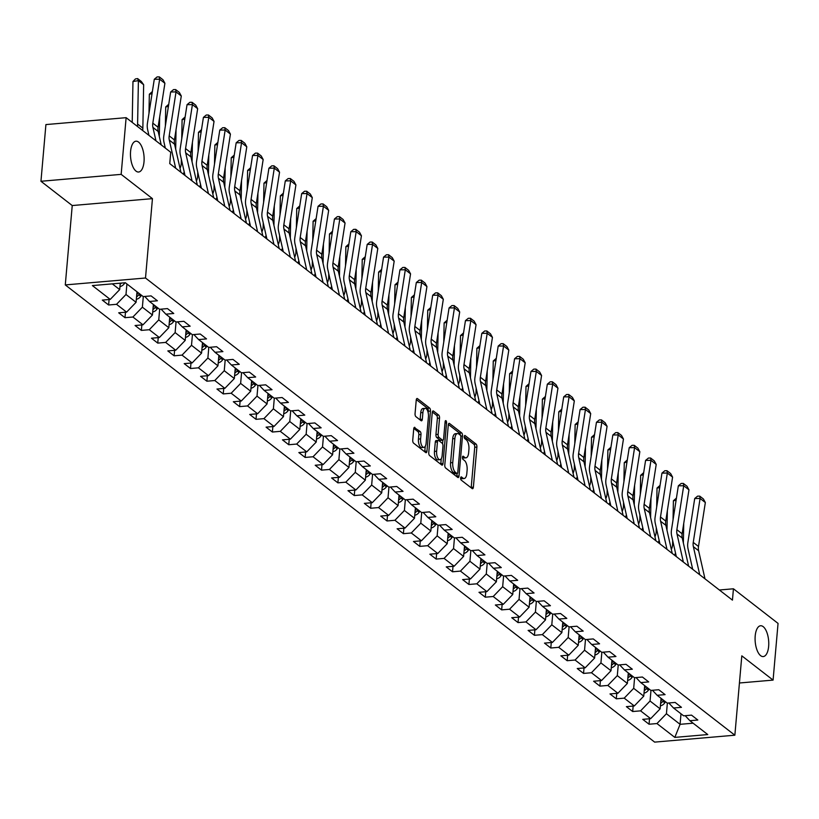 <?xml version="1.0" encoding="UTF-8"?>
<svg xmlns="http://www.w3.org/2000/svg" width="819" height="819" viewBox="0 0 819 819"><rect width="100%" height="100%" fill="white"/><g stroke="black" fill="none" stroke-linecap="round" stroke-linejoin="round"><path stroke-width="1.23" d="M460.626 477.979A1.658 0.727 85.1 0 0 461.21 480.098L472.153 488.585A2.375 1.034 85.1 0 0 472.553 488.728A2.375 1.034 85.1 0 0 473.382 487.162L476.893 447.092A2.375 1.034 85.1 0 0 476.054 444.062L465.1 435.575A1.658 0.727 85.1 0 0 464.823 435.473A1.658 0.727 85.1 0 0 464.25 436.568A1.658 0.727 85.1 0 0 464.834 438.687L466.246 439.783A7.596 3.307 85.1 0 1 468.918 449.467L468.632 452.805A7.596 3.307 85.1 0 1 465.98 457.811A7.596 3.307 85.1 0 1 464.711 457.371L463.298 456.275A1.658 0.727 85.1 0 0 463.011 456.173A1.658 0.727 85.1 0 0 462.438 457.268A1.658 0.727 85.1 0 0 463.022 459.387L464.434 460.493A7.596 3.307 85.1 0 1 467.117 470.167L466.82 473.505A7.596 3.307 85.1 0 1 464.178 478.511A7.596 3.307 85.1 0 1 462.899 478.071L461.486 476.975A1.658 0.727 85.1 0 0 461.199 476.883A1.658 0.727 85.1 0 0 460.626 477.979M144.011 161.814A15.469 6.736 85.1 0 0 135.964 141.196A15.469 6.736 85.1 0 0 130.579 151.392A15.469 6.736 85.1 0 0 138.626 172.01A15.469 6.736 85.1 0 0 144.011 161.814M768.642 646.375A15.469 6.736 85.1 0 0 760.595 625.757A15.469 6.736 85.1 0 0 755.2 635.953A15.469 6.736 85.1 0 0 763.247 656.572A15.469 6.736 85.1 0 0 768.642 646.375M414.946 427.446A2.375 1.034 85.1 0 0 414.547 427.313A2.375 1.034 85.1 0 0 413.728 428.869L412.745 440.12A2.375 1.034 85.1 0 0 413.575 443.14L425.737 452.569A2.375 1.034 85.1 0 0 426.136 452.712A2.375 1.034 85.1 0 0 426.965 451.146L430.466 411.077A2.375 1.034 85.1 0 0 429.627 408.057L417.475 398.618A2.375 1.034 85.1 0 0 417.076 398.484A2.375 1.034 85.1 0 0 416.247 400.051L415.059 413.626A2.375 1.034 85.1 0 0 415.898 416.646L421.099 420.69A2.375 1.034 85.1 0 0 421.498 420.823A2.375 1.034 85.1 0 0 422.328 419.256L422.911 412.53A6.347 2.764 85.1 0 1 425.122 408.343A6.347 2.764 85.1 0 1 428.429 416.799L426.115 443.181A6.347 2.764 85.1 0 1 423.904 447.369A6.347 2.764 85.1 0 1 420.608 438.902L420.986 434.51A2.375 1.034 85.1 0 0 420.157 431.48L414.179 427.518M152.447 198.638L121.161 174.365L126.126 117.67L45.915 124.58L40.95 181.275L72.236 205.549L65.285 284.92L145.506 278.01L152.447 198.638L72.236 205.549M739.424 682.995L773.085 680.098L741.809 655.835L734.858 735.206L145.506 278.01M773.085 680.098L778.05 623.402L733.435 588.789L719.389 589.997M126.126 117.67L170.741 152.283L169.748 163.616L732.442 600.132L733.435 588.789M444.789 464.977A2.375 1.034 85.1 0 0 445.628 467.997L457.78 477.436A2.375 1.034 85.1 0 0 458.179 477.569A2.375 1.034 85.1 0 0 459.009 476.013L462.51 435.933A2.375 1.034 85.1 0 0 461.681 432.913L449.518 423.484A2.375 1.034 85.1 0 0 449.119 423.341A2.375 1.034 85.1 0 0 448.29 424.907L444.789 464.977M441.758 465.008L429.596 455.569A2.375 1.034 85.1 0 1 428.767 452.549L432.268 412.479A2.375 1.034 85.1 0 1 433.097 410.913A2.375 1.034 85.1 0 1 433.497 411.046L438.697 415.09A2.375 1.034 85.1 0 1 439.537 418.11L438.114 434.367A2.375 1.034 85.1 0 0 438.953 437.387L442.403 440.069A2.375 1.034 85.1 0 0 442.803 440.202A2.375 1.034 85.1 0 0 443.622 438.636L445.106 421.724A1.658 0.727 85.1 0 1 445.69 420.628A1.658 0.727 85.1 0 1 446.55 422.839L442.987 463.574A2.375 1.034 85.1 0 1 442.158 465.141A2.375 1.034 85.1 0 1 441.758 465.008M65.285 284.92L654.647 742.116L734.858 735.206M108.62 304.985L116.533 304.31L126.607 312.121L118.694 312.807L124.99 317.69L132.903 317.014L142.987 324.826L135.074 325.512L141.37 330.395L149.283 329.719L159.357 337.53L151.454 338.216L157.75 343.1L165.663 342.414L175.737 350.235L167.823 350.921L174.119 355.804L182.033 355.118L192.117 362.94L184.203 363.626L190.499 368.509L198.413 367.823L208.497 375.645L200.583 376.33L206.879 381.214L214.793 380.528L224.867 388.349L216.953 389.035L223.259 393.919L231.173 393.233L241.247 401.054L233.333 401.74L239.629 406.623L247.543 405.937L257.627 413.759L249.713 414.445L256.009 419.328L263.923 418.642L273.996 426.464L266.083 427.149L272.389 432.033L280.303 431.347L290.376 439.168L282.463 439.854L288.759 444.737L296.673 444.052L306.756 451.873L298.843 452.559L305.139 457.442L313.053 456.756L323.126 464.578L315.213 465.253L321.519 470.147L329.433 469.461L339.506 477.282L331.593 477.958L337.889 482.852L345.802 482.166L355.886 489.987L347.973 490.663L354.269 495.556L362.182 494.871L372.256 502.692L364.342 503.368L370.649 508.261L378.562 507.575L388.636 515.397L380.722 516.072L387.018 520.966L394.932 520.28L405.016 528.101L397.102 528.777L403.398 533.671L411.312 532.985L421.396 540.806L413.482 541.482L419.778 546.375L427.692 545.689L437.766 553.511L429.852 554.187L436.158 559.08L444.062 558.394L454.146 566.216L446.232 566.891L452.528 571.785L460.442 571.099L470.526 578.92L462.612 579.596L468.908 584.479L476.822 583.804L486.895 591.625L478.982 592.301L485.288 597.184L493.202 596.508L503.275 604.33L495.362 605.006L501.658 609.889L509.572 609.213L519.655 617.035L511.742 617.71L518.038 622.594L525.952 621.918L536.025 629.729L528.112 630.415L534.418 635.298L542.332 634.623L552.405 642.434L544.492 643.12L550.788 648.003L558.701 647.327L568.785 655.139L560.872 655.824L567.168 660.708L575.081 660.032L585.155 667.843L577.241 668.529L583.548 673.413L591.461 672.737L601.535 680.548L593.621 681.234L599.918 686.117L607.831 685.442L617.915 693.253L610.001 693.939L616.298 698.822L624.211 698.146L634.295 705.958L626.381 706.643L632.678 711.527L640.591 710.851L650.665 718.662L642.751 719.348L649.047 724.231L656.961 723.556L674.815 737.397L707.77 734.561L689.915 720.71L697.829 720.034L691.533 715.141L683.619 715.826L673.546 708.005L681.459 707.329L675.153 702.436L667.239 703.122L657.166 695.3L665.079 694.625L658.783 689.731L650.87 690.417L640.786 682.596L648.699 681.92L642.403 677.026L634.49 677.712L624.416 669.891L632.329 669.215L626.023 664.322L618.11 665.008L608.036 657.186L615.949 656.51L609.653 651.627L601.74 652.303L591.656 644.481L599.569 643.806L593.273 638.922L585.36 639.598L575.286 631.777L583.189 631.101L576.893 626.218L568.98 626.893L558.906 619.072L566.82 618.396L560.524 613.513L552.61 614.189L542.526 606.377L550.44 605.691L544.144 600.808L536.23 601.484L526.146 593.673L534.06 592.987L527.764 588.103L519.85 588.779L509.776 580.968L517.69 580.282L511.384 575.399L503.47 576.074L493.396 568.263L501.31 567.577L495.014 562.694L487.1 563.37L477.016 555.558L484.93 554.872L478.634 549.989L470.72 550.665L460.647 542.854L468.56 542.168L462.254 537.284L454.34 537.96L444.267 530.149L452.18 529.463L445.884 524.58L437.97 525.255L427.887 517.444L435.8 516.758L429.504 511.875L421.59 512.551L411.517 504.739L419.43 504.054L413.124 499.17L405.21 499.846L395.137 492.035L403.05 491.349L396.754 486.466L388.841 487.151L378.757 479.33L386.67 478.644L380.374 473.761L372.461 474.447L362.387 466.625L370.301 465.939L363.994 461.056L356.081 461.742L346.007 453.921L353.921 453.235L347.625 448.351L339.711 449.037L329.627 441.216L337.541 440.53L331.245 435.647L323.331 436.332L313.247 428.511L321.161 427.825L314.865 422.942L306.951 423.628L296.877 415.806L304.791 415.12L298.485 410.237L290.581 410.923L280.497 403.102L288.411 402.416L282.115 397.532L274.201 398.218L264.117 390.397L272.031 389.711L265.735 384.828L257.821 385.514L247.747 377.692L255.661 377.006L249.355 372.123L241.441 372.809L231.367 364.987L239.281 364.312L232.985 359.418L225.071 360.104L214.987 352.283L222.901 351.607L216.605 346.713L208.691 347.399L198.618 339.578L206.531 338.902L200.225 334.009L192.311 334.695L182.238 326.873L190.151 326.197L183.855 321.304L175.942 321.99L165.858 314.168L173.771 313.493L167.475 308.599L159.562 309.285L149.488 301.464L157.402 300.788L151.095 295.894L143.182 296.58L125.338 282.739L92.383 285.575L110.227 299.416L102.314 300.102L108.62 304.985L109.091 299.519M136.998 291.779L136.077 302.303L125.993 294.482L126.914 283.958M125.993 294.482L116.533 304.31M136.077 302.303L126.607 312.121M149.488 301.464L144.738 296.447M153.368 304.484L152.447 315.008L142.373 307.186L143.305 296.57M142.373 307.186L132.903 317.014M152.447 315.008L142.987 324.826M165.858 314.168L161.108 309.152M169.748 317.188L168.827 327.713L158.753 319.891L159.674 309.275M158.753 319.891L149.283 329.719M168.827 327.713L159.357 337.53M182.238 326.873L177.488 321.857M186.128 329.893L185.207 340.417L175.123 332.596L176.054 321.98M175.123 332.596L165.663 342.414M185.207 340.417L175.737 350.235M198.618 339.578L193.868 334.561M202.498 342.598L201.576 353.122L191.503 345.301L192.434 334.684M191.503 345.301L182.033 355.118M201.576 353.122L192.117 362.94M214.987 352.283L210.237 347.266M218.878 355.303L217.956 365.827L207.883 358.005L208.804 347.389M207.883 358.005L198.413 367.823M217.956 365.827L208.497 375.645M231.367 364.987L226.617 359.971M235.258 368.007L234.336 378.532L224.252 370.71L225.184 360.094M224.252 370.71L214.793 380.528M234.336 378.532L224.867 388.349M247.747 377.692L242.997 372.676M251.628 380.712L250.716 391.236L240.632 383.415L241.564 372.799M240.632 383.415L231.173 393.233M250.716 391.236L241.247 401.054M264.117 390.397L259.367 385.38M268.008 393.417L267.086 403.941L257.012 396.12L257.944 385.503M257.012 396.12L247.543 405.937M267.086 403.941L257.627 413.759M280.497 403.102L275.747 398.085M284.388 406.122L283.466 416.646L273.382 408.824L274.314 398.208M273.382 408.824L263.923 418.642M283.466 416.646L273.996 426.464M296.877 415.806L292.127 410.79M300.768 418.826L299.846 429.351L289.762 421.529L290.694 410.913M289.762 421.529L280.303 431.347M299.846 429.351L290.376 439.168M313.247 428.511L308.497 423.495M317.137 431.531L316.216 442.055L306.142 434.234L307.074 423.618M306.142 434.234L296.673 444.052M316.216 442.055L306.756 451.873M329.627 441.216L324.877 436.199M333.517 444.236L332.596 454.76L322.522 446.939L323.444 436.322M322.522 446.939L313.053 456.756M332.596 454.76L323.126 464.578M346.007 453.921L341.257 448.904M349.897 456.941L348.976 467.465L338.892 459.643L339.824 449.027M338.892 459.643L329.433 469.461M348.976 467.465L339.506 477.282M362.387 466.625L357.637 461.609M366.267 469.635L365.346 480.169L355.272 472.348L356.204 461.732M355.272 472.348L345.802 482.166M365.346 480.169L355.886 489.987M378.757 479.33L374.007 474.314M382.647 482.34L381.726 492.874L371.652 485.053L372.573 474.436M371.652 485.053L362.182 494.871M381.726 492.874L372.256 502.692M395.137 492.035L390.387 487.008M399.027 495.045L398.106 505.579L388.022 497.757L388.953 487.141M388.022 497.757L378.562 507.575M398.106 505.579L388.636 515.397M411.517 504.739L406.767 499.713M415.397 507.749L414.475 518.284L404.402 510.462L405.333 499.836M404.402 510.462L394.932 520.28M414.475 518.284L405.016 528.101M427.887 517.444L423.136 512.418M431.777 520.454L430.855 530.988L420.782 523.167L421.703 512.54M420.782 523.167L411.312 532.985M430.855 530.988L421.396 540.806M444.267 530.149L439.516 525.122M448.157 533.159L447.235 543.693L437.151 535.872L438.083 525.245M437.151 535.872L427.692 545.689M447.235 543.693L437.766 553.511M460.647 542.854L455.896 537.827M464.527 545.864L463.615 556.398L453.531 548.576L454.463 537.95M453.531 548.576L444.062 558.394M463.615 556.398L454.146 566.216M477.016 555.558L472.266 550.532M480.907 558.568L479.985 569.092L469.911 561.281L470.843 550.655M469.911 561.281L460.442 571.099M479.985 569.092L470.526 578.92M493.396 568.263L488.646 563.237M497.287 571.273L496.365 581.797L486.281 573.986L487.213 563.359M486.281 573.986L476.822 583.804M496.365 581.797L486.895 591.625M509.776 580.968L505.026 575.941M513.667 583.978L512.745 594.502L502.661 586.691L503.593 576.064M502.661 586.691L493.202 596.508M512.745 594.502L503.275 604.33M526.146 593.673L521.396 588.646M530.036 596.682L529.115 607.207L519.041 599.395L519.973 588.769M519.041 599.395L509.572 609.213M529.115 607.207L519.655 617.035M542.526 606.377L537.776 601.351M546.416 609.387L545.495 619.911L535.421 612.1L536.343 601.474M535.421 612.1L525.952 621.918M545.495 619.911L536.025 629.729M558.906 619.072L554.156 614.055M562.796 622.092L561.875 632.616L551.791 624.805L552.723 614.178M551.791 624.805L542.332 634.623M561.875 632.616L552.405 642.434M575.286 631.777L570.526 626.76M579.166 634.797L578.245 645.321L568.171 637.51L569.103 626.883M568.171 637.51L558.701 647.327M578.245 645.321L568.785 655.139M591.656 644.481L586.906 639.465M595.546 647.501L594.625 658.026L584.551 650.214L585.472 639.588M584.551 650.214L575.081 660.032M594.625 658.026L585.155 667.843M608.036 657.186L603.286 652.17M611.926 660.206L611.005 670.73L600.921 662.919L601.852 652.293M600.921 662.919L591.461 672.737M611.005 670.73L601.535 680.548M624.416 669.891L619.666 664.874M628.296 672.911L627.374 683.435L617.301 675.624L618.232 664.997M617.301 675.624L607.831 685.442M627.374 683.435L617.915 693.253M640.786 682.596L636.035 677.579M644.676 685.616L643.754 696.14L633.681 688.329L634.602 677.702M633.681 688.329L624.211 698.146M643.754 696.14L634.295 705.958M657.166 695.3L652.415 690.284M661.056 698.32L660.134 708.844L650.051 701.023L650.982 690.407M650.051 701.023L640.591 710.851M660.134 708.844L650.665 718.662M673.546 708.005L668.795 702.989M680.999 713.789L680.077 724.324L666.431 713.728L667.362 703.111M666.431 713.728L656.961 723.556M693.12 723.197L680.077 724.324L674.815 737.397M689.915 720.71L685.165 715.693M121.161 174.365L40.95 181.275M112.295 283.855L119.697 289.598L120.26 283.169M119.697 289.598L110.227 299.416M649.528 718.765L649.047 724.231M633.159 706.06L632.678 711.527M616.779 693.355L616.298 698.822M600.399 680.65L599.918 686.117M584.019 667.946L583.548 673.413M567.649 655.241L567.168 660.708M551.269 642.536L550.788 648.003M534.889 629.831L534.418 635.298M518.519 617.127L518.038 622.594M502.139 604.422L501.658 609.889M485.759 591.717L485.288 597.184M469.389 579.013L468.908 584.479M453.009 566.308L452.528 571.785M436.629 553.603L436.158 559.08M420.26 540.898L419.778 546.375M403.88 528.194L403.398 533.671M387.5 515.489L387.018 520.966M371.13 502.784L370.649 508.261M354.75 490.079L354.269 495.556M338.37 477.375L337.889 482.852M321.99 464.67L321.519 470.147M305.62 451.965L305.139 457.442M289.24 439.271L288.759 444.737M272.86 426.566L272.389 432.033M256.49 413.861L256.009 419.328M240.11 401.156L239.629 406.623M223.73 388.452L223.259 393.919M207.361 375.747L206.879 381.214M190.981 363.042L190.499 368.509M174.601 350.337L174.119 355.804M158.231 337.633L157.75 343.1M141.851 324.928L141.37 330.395M125.471 312.223L124.99 317.69M460.616 478.173L460.728 478.265A7.596 3.307 85.1 0 0 462.008 478.705L464.178 478.511M465.98 457.811L463.82 457.995A7.596 3.307 85.1 0 1 462.54 457.555L462.428 457.463M471.15 487.807A2.375 1.034 85.1 0 0 471.212 487.346L474.723 447.276A2.375 1.034 85.1 0 0 473.884 444.246L464.24 436.762M460.339 435.217A2.375 1.034 85.1 0 0 459.51 433.097L448.362 424.447M456.777 476.648A2.375 1.034 85.1 0 0 456.838 476.197L457.074 473.546M456.92 473.443A1.658 0.727 85.1 0 0 457.197 473.536A1.658 0.727 85.1 0 0 457.78 472.44L460.862 437.264A1.658 0.727 85.1 0 0 460.268 435.145L458.773 433.988A7.596 3.307 85.1 0 0 457.504 433.548A7.596 3.307 85.1 0 0 454.862 438.554L452.753 462.602A7.596 3.307 85.1 0 0 455.425 472.276L456.92 473.443L454.75 473.628A1.658 0.727 85.1 0 0 455.036 473.72A1.658 0.727 85.1 0 0 455.292 473.577M457.504 433.548L455.333 433.732A7.596 3.307 85.1 0 0 452.692 438.738L454.862 438.554M454.75 473.628L453.265 472.471A7.596 3.307 85.1 0 1 450.583 462.786L452.692 438.738M432.34 412.018L436.527 415.274L438.697 415.09M441.001 440.182A2.375 1.034 85.1 0 1 440.632 440.387A2.375 1.034 85.1 0 1 440.233 440.253L436.783 437.571A2.375 1.034 85.1 0 1 435.943 434.551L437.366 418.294A2.375 1.034 85.1 0 0 436.527 415.274M442.884 440.192L442.567 443.765M441.257 458.691L440.817 463.769L442.987 463.574M436.64 451.228A6.347 2.764 85.1 0 0 439.936 459.684A6.347 2.764 85.1 0 0 442.147 455.497L442.966 446.212A2.375 1.034 85.1 0 0 442.127 443.181L438.677 440.509A2.375 1.034 85.1 0 0 438.278 440.366A2.375 1.034 85.1 0 0 437.448 441.932L436.64 451.228L434.469 451.412A6.347 2.764 85.1 0 0 437.776 459.868L439.936 459.684M436.507 440.694A2.375 1.034 85.1 0 0 436.107 440.55A2.375 1.034 85.1 0 0 435.288 442.117L437.448 441.932M434.469 451.412L435.288 442.117M423.904 447.369L421.734 447.553A6.347 2.764 85.1 0 1 418.437 439.097L418.826 434.694A2.375 1.034 85.1 0 0 417.987 431.674L413.79 428.419M425.122 408.343L422.952 408.527A6.347 2.764 85.1 0 0 420.741 412.715L422.911 412.53M420.086 419.901A2.375 1.034 85.1 0 0 420.157 419.451L420.741 412.715M428.173 412.725L428.296 411.261A2.375 1.034 85.1 0 0 427.467 408.241L416.308 399.59M424.723 451.791A2.375 1.034 85.1 0 0 424.795 451.33L425.225 446.375M660.39 705.845A6.409 5.354 -52.2 0 0 664.813 702.804L665.509 701.781M683.732 523.443L683.363 543.007M675.501 553.009L674.631 555.282M676.084 500.327L673.402 500.757L676.433 498.095M671.345 549.508L671.723 548.525A12.08 10.094 -52.2 0 0 672.594 544.185L672.665 540.479M673.044 519.84L673.402 500.757M660.605 703.408A6.409 5.354 -52.2 0 0 662.827 701.259L663.513 700.235M662.254 699.252L661.557 700.276A6.409 5.354 127.8 0 1 660.8 701.228M699.733 574.764L693.365 546.662A12.08 10.094 127.8 0 1 693.253 542.403L700.091 498.454L694.717 498.515L687.878 542.465A18.131 15.141 -52.2 0 0 688.052 548.843L692.69 569.297M704.985 578.828L698.617 550.726A12.08 10.094 127.8 0 1 698.494 546.478L705.343 502.528L700.091 498.454L699.733 496.13L703.398 498.976L705.343 502.528M694.717 498.515L697.583 496.15L699.733 496.13M644.021 693.14A6.409 5.354 -52.2 0 0 648.443 690.1L649.139 689.076M667.352 510.739L666.994 530.303M659.131 540.305L658.251 542.577M659.704 487.622L657.022 488.052L660.053 485.391M654.965 536.803L655.354 535.821A12.08 10.094 -52.2 0 0 656.224 531.48L656.285 527.774M656.674 507.135L657.022 488.052M644.236 690.704A6.409 5.354 -52.2 0 0 646.447 688.554L647.143 687.53M645.884 686.547L645.188 687.571A6.409 5.354 127.8 0 1 644.42 688.523M627.641 680.435A6.409 5.354 -52.2 0 0 632.063 677.395L632.759 676.371M650.972 498.034L650.614 517.598M642.751 527.6L641.871 529.873M643.335 474.918L640.642 475.348L643.683 472.686M638.595 524.099L638.974 523.116A12.08 10.094 -52.2 0 0 639.844 518.775L639.915 515.069M640.294 494.43L640.642 475.348M627.856 677.999A6.409 5.354 -52.2 0 0 630.067 675.849L630.763 674.825M629.504 673.842L628.808 674.866A6.409 5.354 127.8 0 1 628.04 675.818M683.363 562.059L676.996 533.957A12.08 10.094 127.8 0 1 676.873 529.698L683.711 485.749L678.347 485.81L671.498 529.76A18.131 15.141 -52.2 0 0 671.682 536.138L676.32 556.592M688.615 566.124L682.237 538.022A12.08 10.094 127.8 0 1 682.125 533.773L688.963 489.823L683.711 485.749L683.353 483.425L687.028 486.271L688.963 489.823M678.347 485.81L681.203 483.445L683.353 483.425M666.983 549.354L660.616 521.253A12.08 10.094 127.8 0 1 660.493 516.994L667.342 473.044L661.967 473.106L655.128 517.055A18.131 15.141 -52.2 0 0 655.302 523.433L659.94 543.888M672.235 553.419L665.867 525.317A12.08 10.094 127.8 0 1 665.745 521.068L672.583 477.119L667.342 473.044L666.973 470.72L670.648 473.566L672.583 477.119M661.967 473.106L664.823 470.741L666.973 470.72M611.261 667.731A6.409 5.354 -52.2 0 0 615.683 664.69L616.379 663.666M634.602 485.329L634.234 504.893M626.371 514.895L625.501 517.168M626.955 462.213L624.273 462.643L627.303 459.981M622.215 511.394L622.594 510.411A12.08 10.094 -52.2 0 0 623.464 506.07L623.535 502.364M623.914 481.726L624.273 462.643M611.476 665.294A6.409 5.354 -52.2 0 0 613.687 663.144L614.383 662.121M613.124 661.138L612.428 662.161A6.409 5.354 127.8 0 1 611.67 663.114M594.891 655.026A6.409 5.354 -52.2 0 0 599.313 651.985L599.999 650.962M618.222 472.624L617.864 492.188M610.001 502.19L609.121 504.463M610.575 449.508L607.893 449.938L610.923 447.276M605.835 498.689L606.224 497.706A12.08 10.094 -52.2 0 0 607.094 493.366L607.155 489.66M607.534 469.021L607.893 449.938M595.106 652.589A6.409 5.354 -52.2 0 0 597.317 650.44L598.013 649.416M596.754 648.433L596.058 649.457A6.409 5.354 127.8 0 1 595.29 650.419M578.511 642.321A6.409 5.354 -52.2 0 0 582.933 639.281L583.63 638.257M601.842 459.92L601.484 479.484M593.621 489.486L592.741 491.758M594.205 436.803L591.513 437.233L594.553 434.572M589.465 485.984L589.844 485.002A12.08 10.094 -52.2 0 0 590.714 480.661L590.786 476.955M591.164 456.316L591.513 437.233M578.726 639.885A6.409 5.354 -52.2 0 0 580.937 637.735L581.633 636.711M580.374 635.728L579.678 636.752A6.409 5.354 127.8 0 1 578.91 637.714M650.603 536.65L644.236 508.548A12.08 10.094 127.8 0 1 644.123 504.289L650.962 460.339L645.587 460.401L638.748 504.35A18.131 15.141 -52.2 0 0 638.922 510.728L643.56 531.183M655.855 540.714L649.487 512.612A12.08 10.094 127.8 0 1 649.365 508.364L656.214 464.414L650.962 460.339L650.593 458.016L654.268 460.862L656.214 464.414M645.587 460.401L648.453 458.036L650.593 458.016M634.234 523.945L627.856 495.843A12.08 10.094 127.8 0 1 627.743 491.584L634.582 447.635L629.217 447.696L622.368 491.646A18.131 15.141 -52.2 0 0 622.553 498.024L627.19 518.478M639.475 528.009L633.107 499.907A12.08 10.094 127.8 0 1 632.995 495.659L639.834 451.709L634.582 447.635L634.223 445.311L637.899 448.157L639.834 451.709M629.217 447.696L632.073 445.331L634.223 445.311M617.854 511.24L611.486 483.138A12.08 10.094 127.8 0 1 611.363 478.88L618.212 434.93L612.837 434.991L605.999 478.941A18.131 15.141 -52.2 0 0 606.173 485.319L610.81 505.773M623.105 515.305L616.727 487.203A12.08 10.094 127.8 0 1 616.615 482.954L623.454 439.004L618.212 434.93L617.843 432.606L621.519 435.452L623.454 439.004M612.837 434.991L615.693 432.627L617.843 432.606M562.131 629.616A6.409 5.354 -52.2 0 0 566.553 626.576L567.25 625.552M585.472 447.215L585.104 466.779M577.241 476.781L576.371 479.054M577.825 424.099L575.133 424.529L578.173 421.867M573.085 473.28L573.464 472.297A12.08 10.094 -52.2 0 0 574.334 467.956L574.406 464.26M574.784 443.611L575.133 424.529M562.346 627.18A6.409 5.354 -52.2 0 0 564.557 625.03L565.253 624.006M563.994 623.024L563.298 624.047A6.409 5.354 127.8 0 1 562.54 625.01M601.474 498.536L595.106 470.434A12.08 10.094 127.8 0 1 594.983 466.175L601.832 422.235L596.457 422.287L589.619 466.236A18.131 15.141 -52.2 0 0 589.793 472.614L594.43 493.069M606.725 502.6L600.358 474.498A12.08 10.094 127.8 0 1 600.235 470.249L607.084 426.3L601.832 422.235L601.463 419.901L605.139 422.747L607.084 426.3M596.457 422.287L599.324 419.922L601.463 419.901M545.761 616.912A6.409 5.354 -52.2 0 0 550.184 613.871L550.87 612.847M569.092 434.51L568.734 454.074M560.861 464.076L559.991 466.349M561.445 411.394L558.763 411.824L561.793 409.162M556.705 460.575L557.084 459.592A12.08 10.094 -52.2 0 0 557.954 455.251L558.026 451.556M558.404 430.907L558.763 411.824M545.966 614.475A6.409 5.354 -52.2 0 0 548.187 612.325L548.884 611.302M547.624 610.319L546.928 611.353A6.409 5.354 127.8 0 1 546.16 612.305M585.104 485.831L578.726 457.729A12.08 10.094 127.8 0 1 578.613 453.47L585.452 409.531L580.087 409.582L573.239 453.531A18.131 15.141 -52.2 0 0 573.423 459.909L578.06 480.364M590.345 489.905L583.978 461.803A12.08 10.094 127.8 0 1 583.865 457.545L590.704 413.595L585.452 409.531L585.094 407.197L588.769 410.043L590.704 413.595M580.087 409.582L582.944 407.217L585.094 407.197M529.381 604.207A6.409 5.354 -52.2 0 0 533.804 601.166L534.5 600.143M552.712 421.805L552.354 441.369M544.492 451.371L543.611 453.644M545.065 398.689L542.383 399.119L545.413 396.457M540.335 447.87L540.714 446.887A12.08 10.094 -52.2 0 0 541.584 442.547L541.646 438.851M542.035 418.202L542.383 399.119M529.596 601.77A6.409 5.354 -52.2 0 0 531.807 599.621L532.504 598.597M531.244 597.614L530.548 598.648A6.409 5.354 127.8 0 1 529.78 599.6M568.724 473.126L562.356 445.024A12.08 10.094 127.8 0 1 562.233 440.765L569.072 396.826L563.707 396.877L556.869 440.827A18.131 15.141 -52.2 0 0 557.043 447.205L561.68 467.659M573.976 477.201L567.598 449.099A12.08 10.094 127.8 0 1 567.485 444.84L574.324 400.89L569.072 396.826L568.714 394.492L572.389 397.338L574.324 400.89M563.707 396.877L566.564 394.512L568.714 394.492M513.001 591.502A6.409 5.354 -52.2 0 0 517.424 588.462L518.12 587.438M536.343 409.101L535.974 428.665M528.112 438.667L527.231 440.939M528.695 385.984L526.003 386.414L529.043 383.753M523.955 435.165L524.334 434.183A12.08 10.094 -52.2 0 0 525.204 429.842L525.276 426.146M525.655 405.497L526.003 386.414M513.216 589.066A6.409 5.354 -52.2 0 0 515.427 586.916L516.124 585.892M514.864 584.909L514.168 585.943A6.409 5.354 127.8 0 1 513.411 586.895M552.344 460.421L545.976 432.319A12.08 10.094 127.8 0 1 545.853 428.061L552.702 384.121L547.327 384.172L540.489 428.122A18.131 15.141 -52.2 0 0 540.663 434.5L545.3 454.954M557.596 464.496L551.228 436.394A12.08 10.094 127.8 0 1 551.105 432.135L557.954 388.186L552.702 384.121L552.334 381.787L556.009 384.633L557.954 388.186M547.327 384.172L550.194 381.808L552.334 381.787M496.631 578.798A6.409 5.354 -52.2 0 0 501.044 575.757L501.74 574.733M519.963 396.396L519.604 415.96M511.732 425.962L510.861 428.235M512.315 373.28L509.633 373.71L512.663 371.048M507.575 422.461L507.954 421.478A12.08 10.094 -52.2 0 0 508.824 417.137L508.896 413.441M509.275 392.792L509.633 373.71M496.836 576.361A6.409 5.354 -52.2 0 0 499.058 574.211L499.754 573.187M498.484 572.205L497.798 573.239A6.409 5.354 127.8 0 1 497.031 574.191M535.974 447.717L529.596 419.615A12.08 10.094 127.8 0 1 529.484 415.356L536.322 371.416L530.958 371.468L524.109 415.417A18.131 15.141 -52.2 0 0 524.293 421.795L528.92 442.25M541.216 451.791L534.848 423.689A12.08 10.094 127.8 0 1 534.725 419.43L541.574 375.481L536.322 371.416L535.964 369.082L539.639 371.928L541.574 375.481M530.958 371.468L533.814 369.103L535.964 369.082M480.251 566.093A6.409 5.354 -52.2 0 0 484.674 563.052L485.37 562.029M503.583 383.691L503.224 403.255M495.362 413.257L494.481 415.53M495.935 360.575L493.253 361.005L496.283 358.343M491.205 409.756L491.584 408.773A12.08 10.094 -52.2 0 0 492.454 404.432L492.516 400.737M492.905 380.088L493.253 361.005M480.466 563.656A6.409 5.354 -52.2 0 0 482.678 561.506L483.374 560.483M482.115 559.5L481.418 560.534A6.409 5.354 127.8 0 1 480.651 561.486M519.594 435.012L513.226 406.91A12.08 10.094 127.8 0 1 513.103 402.651L519.942 358.712L514.578 358.763L507.729 402.713A18.131 15.141 -52.2 0 0 507.913 409.091L512.551 429.545M524.846 439.086L518.468 410.984A12.08 10.094 127.8 0 1 518.355 406.726L525.194 362.776L519.942 358.712L519.584 356.378L523.259 359.224L525.194 362.776M514.578 358.763L517.434 356.398L519.584 356.378M463.871 553.388A6.409 5.354 -52.2 0 0 468.294 550.348L468.99 549.324M487.203 370.987L486.844 390.55M478.982 400.552L478.101 402.825M479.565 347.87L476.873 348.3L479.914 345.638M474.825 397.051L475.204 396.068A12.08 10.094 -52.2 0 0 476.074 391.728L476.146 388.032M476.525 367.383L476.873 348.3M464.086 550.952A6.409 5.354 -52.2 0 0 466.298 548.802L466.994 547.778M465.735 546.805L465.038 547.829A6.409 5.354 127.8 0 1 464.281 548.781M503.214 422.307L496.846 394.205A12.08 10.094 127.8 0 1 496.723 389.946L503.572 346.007L498.198 346.058L491.359 390.008A18.131 15.141 -52.2 0 0 491.533 396.386L496.171 416.84M508.466 426.382L502.098 398.28A12.08 10.094 127.8 0 1 501.975 394.021L508.814 350.071L503.572 346.007L503.204 343.673L506.879 346.519L508.814 350.071M498.198 346.058L501.054 343.693L503.204 343.673M447.491 540.683A6.409 5.354 -52.2 0 0 451.914 537.643L452.61 536.619M470.833 358.282L470.464 377.846M462.602 387.848L461.732 390.12M463.185 335.166L460.503 335.595L463.534 332.934M458.445 384.346L458.824 383.364A12.08 10.094 -52.2 0 0 459.694 379.023L459.766 375.327M460.145 354.678L460.503 335.595M447.706 538.247A6.409 5.354 -52.2 0 0 449.928 536.097L450.614 535.073M449.355 534.101L448.658 535.124A6.409 5.354 127.8 0 1 447.901 536.076M486.834 409.602L480.466 381.5A12.08 10.094 127.8 0 1 480.354 377.242L487.192 333.302L481.818 333.353L474.979 377.303A18.131 15.141 -52.2 0 0 475.153 383.681L479.791 404.136M492.086 413.677L485.718 385.575A12.08 10.094 127.8 0 1 485.595 381.316L492.444 337.367L487.192 333.302L486.834 330.968L490.499 333.824L492.444 337.367M481.818 333.353L484.684 330.989L486.834 330.968M431.122 527.979A6.409 5.354 -52.2 0 0 435.544 524.938L436.24 523.914M454.453 345.577L454.095 365.141M446.232 375.143L445.352 377.416M446.805 322.461L444.123 322.891L447.154 320.229M442.065 371.642L442.455 370.659A12.08 10.094 -52.2 0 0 443.325 366.318L443.386 362.622M443.775 341.973L444.123 322.891M431.337 525.542A6.409 5.354 -52.2 0 0 433.548 523.392L434.244 522.368M432.985 521.396L432.289 522.42A6.409 5.354 127.8 0 1 431.521 523.372M470.464 396.898L464.097 368.796A12.08 10.094 127.8 0 1 463.974 364.537L470.812 320.598L465.448 320.649L458.599 364.598A18.131 15.141 -52.2 0 0 458.783 370.976L463.421 391.431M475.716 400.972L469.338 372.87A12.08 10.094 127.8 0 1 469.226 368.611L476.064 324.672L470.812 320.598L470.454 318.263L474.129 321.12L476.064 324.672M465.448 320.649L468.304 318.284L470.454 318.263M414.742 515.274A6.409 5.354 -52.2 0 0 419.164 512.233L419.86 511.21M438.073 332.872L437.715 352.436M429.852 362.438L428.972 364.711M430.436 309.756L427.743 310.186L430.784 307.524M425.696 358.937L426.075 357.954A12.08 10.094 -52.2 0 0 426.945 353.613L427.016 349.918M427.395 329.269L427.743 310.186M414.957 512.837A6.409 5.354 -52.2 0 0 417.168 510.687L417.864 509.664M416.605 508.691L415.909 509.715A6.409 5.354 127.8 0 1 415.151 510.667M454.084 384.193L447.717 356.091A12.08 10.094 127.8 0 1 447.594 351.832L454.443 307.893L449.068 307.944L442.229 351.894A18.131 15.141 -52.2 0 0 442.403 358.272L447.041 378.726M459.336 388.267L452.968 360.165A12.08 10.094 127.8 0 1 452.846 355.907L459.684 311.967L454.443 307.893L454.074 305.559L457.749 308.415L459.684 311.967M449.068 307.944L451.924 305.579L454.074 305.559M398.362 502.569A6.409 5.354 -52.2 0 0 402.784 499.529L403.48 498.505M421.703 320.178L421.335 339.731M413.472 349.733L412.602 352.006M414.056 297.051L411.373 297.481L414.404 294.82M409.316 346.242L409.695 345.249A12.08 10.094 -52.2 0 0 410.565 340.909L410.636 337.213M411.015 316.564L411.373 297.481M398.577 500.133A6.409 5.354 -52.2 0 0 400.788 497.983L401.484 496.959M400.225 495.986L399.529 497.01A6.409 5.354 127.8 0 1 398.771 497.962M437.704 371.488L431.337 343.386A12.08 10.094 127.8 0 1 431.224 339.127L438.063 295.188L432.688 295.239L425.849 339.189A18.131 15.141 -52.2 0 0 426.023 345.567L430.661 366.021M442.956 375.563L436.588 347.461A12.08 10.094 127.8 0 1 436.466 343.202L443.314 299.263L438.063 295.188L437.694 292.854L441.369 295.71L443.314 299.263M432.688 295.239L435.554 292.874L437.694 292.854M381.992 489.864A6.409 5.354 -52.2 0 0 386.414 486.824L387.111 485.8M405.323 307.473L404.965 327.027M397.102 337.029L396.222 339.301M397.676 284.347L394.993 284.777L398.024 282.115M392.936 333.538L393.325 332.545A12.08 10.094 -52.2 0 0 394.195 328.204L394.256 324.508M394.635 303.869L394.993 284.777M382.207 487.428A6.409 5.354 -52.2 0 0 384.418 485.278L385.114 484.254M383.855 483.282L383.159 484.305A6.409 5.354 127.8 0 1 382.391 485.257M421.335 358.783L414.957 330.681A12.08 10.094 127.8 0 1 414.844 326.423L421.683 282.483L416.318 282.535L409.469 326.484A18.131 15.141 -52.2 0 0 409.654 332.862L414.291 353.317M426.576 362.858L420.208 334.756A12.08 10.094 127.8 0 1 420.096 330.497L426.934 286.558L421.683 282.483L421.324 280.149L425 283.005L426.934 286.558M416.318 282.535L419.174 280.17L421.324 280.149M365.612 477.16A6.409 5.354 -52.2 0 0 370.034 474.119L370.731 473.095M388.943 294.768L388.585 314.322M380.722 324.324L379.842 326.597M381.306 271.642L378.613 272.082L381.654 269.41M376.566 320.833L376.945 319.84A12.08 10.094 -52.2 0 0 377.815 315.499L377.887 311.804M378.265 291.165L378.613 272.082M365.827 474.723A6.409 5.354 -52.2 0 0 368.038 472.573L368.734 471.549M367.475 470.577L366.779 471.601A6.409 5.354 127.8 0 1 366.011 472.553M404.955 346.079L398.587 317.977A12.08 10.094 127.8 0 1 398.464 313.728L405.313 269.779L399.938 269.83L393.1 313.779A18.131 15.141 -52.2 0 0 393.274 320.157L397.911 340.612M410.206 350.153L403.839 322.051A12.08 10.094 127.8 0 1 403.716 317.792L410.554 273.853L405.313 269.779L404.944 267.444L408.62 270.301L410.554 273.853M399.938 269.83L402.794 267.465L404.944 267.444M349.232 464.455A6.409 5.354 -52.2 0 0 353.654 461.414L354.351 460.391M372.573 282.064L372.205 301.617M364.342 311.619L363.472 313.892M364.926 258.937L362.233 259.377L365.274 256.705M360.186 308.128L360.565 307.135A12.08 10.094 -52.2 0 0 361.435 302.795L361.507 299.099M361.885 278.46L362.233 259.377M349.447 462.018A6.409 5.354 -52.2 0 0 351.658 459.868L352.354 458.845M351.095 457.872L350.399 458.896A6.409 5.354 127.8 0 1 349.641 459.848M388.575 333.374L382.207 305.272A12.08 10.094 127.8 0 1 382.094 301.023L388.933 257.074L383.558 257.125L376.72 301.075A18.131 15.141 -52.2 0 0 376.894 307.453L381.531 327.907M393.826 337.448L387.459 309.347A12.08 10.094 127.8 0 1 387.336 305.088L394.185 261.148L388.933 257.074L388.564 254.74L392.24 257.596L394.185 261.148M383.558 257.125L386.425 254.77L388.564 254.74M332.862 451.75A6.409 5.354 -52.2 0 0 337.285 448.72L337.971 447.686M356.193 269.359L355.835 288.912M347.962 298.915L347.092 301.187M348.546 246.232L345.864 246.673L348.894 244.001M343.806 295.424L344.185 294.43A12.08 10.094 -52.2 0 0 345.065 290.09L345.127 286.394M345.505 265.755L345.864 246.673M333.067 449.314A6.409 5.354 -52.2 0 0 335.288 447.164L335.985 446.14M334.725 445.167L334.029 446.191A6.409 5.354 127.8 0 1 333.261 447.143M372.205 320.669L365.827 292.567A12.08 10.094 127.8 0 1 365.714 288.319L372.553 244.369L367.188 244.42L360.34 288.37A18.131 15.141 -52.2 0 0 360.524 294.758L365.161 315.202M377.446 324.744L371.079 296.642A12.08 10.094 127.8 0 1 370.966 292.383L377.805 248.444L372.553 244.369L372.195 242.035L375.87 244.891L377.805 248.444M367.188 244.42L370.045 242.066L372.195 242.035M316.482 439.045A6.409 5.354 -52.2 0 0 320.905 436.015L321.601 434.981M339.813 256.654L339.455 276.208M331.593 286.21L330.712 288.483M332.176 233.528L329.484 233.968L332.514 231.296M327.436 282.719L327.815 281.726A12.08 10.094 -52.2 0 0 328.685 277.385L328.747 273.689M329.136 253.051L329.484 233.968M316.697 436.609A6.409 5.354 -52.2 0 0 318.908 434.459L319.605 433.435M318.345 432.463L317.649 433.486A6.409 5.354 127.8 0 1 316.881 434.439M355.825 307.964L349.457 279.863A12.08 10.094 127.8 0 1 349.334 275.614L356.183 231.664L350.808 231.726L343.97 275.665A18.131 15.141 -52.2 0 0 344.144 282.053L348.781 302.498M361.077 312.039L354.699 283.937A12.08 10.094 127.8 0 1 354.586 279.678L361.425 235.739L356.183 231.664L355.815 229.33L359.49 232.186L361.425 235.739M350.808 231.726L353.665 229.361L355.815 229.33M300.102 426.341A6.409 5.354 -52.2 0 0 304.525 423.31L305.221 422.276M323.444 243.949L323.075 263.503M315.213 273.505L314.332 275.778M315.796 220.823L313.104 221.263L316.144 218.591M311.056 270.014L311.435 269.021A12.08 10.094 -52.2 0 0 312.305 264.68L312.377 260.985M312.756 240.346L313.104 221.263M300.317 423.904A6.409 5.354 -52.2 0 0 302.528 421.754L303.225 420.731M301.965 419.758L301.269 420.782A6.409 5.354 127.8 0 1 300.512 421.734M339.445 295.26L333.077 267.158A12.08 10.094 127.8 0 1 332.954 262.909L339.803 218.96L334.428 219.021L327.59 262.96A18.131 15.141 -52.2 0 0 327.764 269.349L332.401 289.793M344.697 299.334L338.329 271.232A12.08 10.094 127.8 0 1 338.206 266.974L345.055 223.034L339.803 218.96L339.435 216.625L343.11 219.482L345.055 223.034M334.428 219.021L337.295 216.656L339.435 216.625M283.732 413.636A6.409 5.354 -52.2 0 0 288.145 410.606L288.841 409.572M307.064 231.245L306.705 250.798M298.833 260.8L297.962 263.073M299.416 208.118L296.734 208.558L299.764 205.886M294.676 257.309L295.055 256.316A12.08 10.094 -52.2 0 0 295.925 251.976L295.997 248.28M296.376 227.641L296.734 208.558M283.937 411.199A6.409 5.354 -52.2 0 0 286.159 409.05L286.855 408.026M285.585 407.053L284.899 408.077A6.409 5.354 127.8 0 1 284.132 409.029M323.075 282.555L316.697 254.453A12.08 10.094 127.8 0 1 316.584 250.204L323.423 206.255L318.059 206.316L311.21 250.256A18.131 15.141 -52.2 0 0 311.394 256.644L316.021 277.088M328.317 286.63L321.949 258.528A12.08 10.094 127.8 0 1 321.826 254.269L328.675 210.329L323.423 206.255L323.065 203.921L326.74 206.777L328.675 210.329M318.059 206.316L320.915 203.951L323.065 203.921M267.352 400.941A6.409 5.354 -52.2 0 0 271.775 397.901L272.471 396.867M290.684 218.54L290.325 238.094M282.463 248.096L281.582 250.379M283.036 195.424L280.354 195.854L283.384 193.182M278.306 244.605L278.685 243.612A12.08 10.094 -52.2 0 0 279.555 239.281L279.617 235.575M280.006 214.936L280.354 195.854M267.567 398.495A6.409 5.354 -52.2 0 0 269.779 396.355L270.475 395.321M269.216 394.348L268.519 395.372A6.409 5.354 127.8 0 1 267.752 396.324M306.695 269.85L300.327 241.748A12.08 10.094 127.8 0 1 300.204 237.5L307.043 193.55L301.679 193.612L294.84 237.551A18.131 15.141 -52.2 0 0 295.014 243.939L299.652 264.383M311.947 273.925L305.569 245.823A12.08 10.094 127.8 0 1 305.456 241.564L312.295 197.625L307.043 193.55L306.685 191.216L310.36 194.072L312.295 197.625M301.679 193.612L304.535 191.247L306.685 191.216M250.972 388.237A6.409 5.354 -52.2 0 0 255.395 385.196L256.091 384.172M274.304 205.835L273.945 225.389M266.083 235.391L265.202 237.674M266.666 182.719L263.974 183.149L267.014 180.477M261.926 231.9L262.305 230.907A12.08 10.094 -52.2 0 0 263.175 226.576L263.247 222.87M263.626 202.232L263.974 183.149M251.187 385.79A6.409 5.354 -52.2 0 0 253.399 383.65L254.095 382.616M252.836 381.644L252.139 382.668A6.409 5.354 127.8 0 1 251.382 383.62M290.315 257.146L283.947 229.044A12.08 10.094 127.8 0 1 283.824 224.795L290.673 180.845L285.299 180.907L278.46 224.846A18.131 15.141 -52.2 0 0 278.634 231.234L283.272 251.689M295.567 261.22L289.199 233.118A12.08 10.094 127.8 0 1 289.076 228.859L295.915 184.92L290.673 180.845L290.305 178.511L293.98 181.368L295.915 184.92M285.299 180.907L288.155 178.542L290.305 178.511M234.603 375.532A6.409 5.354 -52.2 0 0 239.015 372.491L239.711 371.468M257.934 193.13L257.575 212.684M249.703 222.686L248.833 224.969M250.286 170.014L247.604 170.444L250.634 167.772M245.546 219.195L245.925 218.202A12.08 10.094 -52.2 0 0 246.795 213.872L246.867 210.166M247.246 189.527L247.604 170.444M234.807 373.085A6.409 5.354 -52.2 0 0 237.029 370.946L237.715 369.912M236.456 368.939L235.77 369.963A6.409 5.354 127.8 0 1 235.002 370.915M273.945 244.441L267.567 216.339A12.08 10.094 127.8 0 1 267.455 212.09L274.293 168.141L268.929 168.202L262.08 212.141A18.131 15.141 -52.2 0 0 262.264 218.53L266.892 238.984M279.187 248.515L272.819 220.413A12.08 10.094 127.8 0 1 272.696 216.165L279.545 172.215L274.293 168.141L273.935 165.817L277.6 168.663L279.545 172.215M268.929 168.202L271.785 165.837L273.935 165.817M218.223 362.827A6.409 5.354 -52.2 0 0 222.645 359.787L223.341 358.763M241.554 180.426L241.195 199.979M233.333 209.981L232.453 212.264M233.906 157.309L231.224 157.739L234.254 155.078M229.166 206.49L229.555 205.508A12.08 10.094 -52.2 0 0 230.426 201.167L230.487 197.461M230.876 176.822L231.224 157.739M218.438 360.38A6.409 5.354 -52.2 0 0 220.649 358.241L221.345 357.207M220.086 356.234L219.39 357.258A6.409 5.354 127.8 0 1 218.622 358.21M257.565 231.736L251.198 203.634A12.08 10.094 127.8 0 1 251.075 199.386L257.913 155.436L252.549 155.497L245.7 199.437A18.131 15.141 -52.2 0 0 245.884 205.825L250.522 226.279M262.817 235.811L256.439 207.709A12.08 10.094 127.8 0 1 256.327 203.46L263.165 159.51L257.913 155.436L257.555 153.112L261.23 155.958L263.165 159.51M252.549 155.497L255.405 153.133L257.555 153.112M201.843 350.123A6.409 5.354 -52.2 0 0 206.265 347.082L206.961 346.058M225.174 167.721L224.815 187.275M216.953 197.277L216.073 199.56M217.537 144.605L214.844 145.035L217.885 142.373M212.797 193.786L213.175 192.803A12.08 10.094 -52.2 0 0 214.046 188.462L214.117 184.756M214.496 164.117L214.844 145.035M202.058 347.676A6.409 5.354 -52.2 0 0 204.269 345.536L204.965 344.502M203.706 343.53L203.01 344.553A6.409 5.354 127.8 0 1 202.252 345.505M241.185 219.031L234.818 190.929A12.08 10.094 127.8 0 1 234.695 186.681L241.544 142.731L236.169 142.793L229.33 186.732A18.131 15.141 -52.2 0 0 229.504 193.12L234.142 213.575M246.437 223.106L240.069 195.004A12.08 10.094 127.8 0 1 239.947 190.755L246.785 146.806L241.544 142.731L241.175 140.407L244.85 143.253L246.785 146.806M236.169 142.793L239.025 140.428L241.175 140.407M185.463 337.418A6.409 5.354 -52.2 0 0 189.885 334.377L190.581 333.353M208.804 155.016L208.435 174.57M200.573 184.572L199.703 186.855M201.157 131.9L198.474 132.33L201.505 129.668M196.417 181.081L196.795 180.098A12.08 10.094 -52.2 0 0 197.666 175.757L197.737 172.051M198.116 151.413L198.474 132.33M185.678 334.981A6.409 5.354 -52.2 0 0 187.889 332.831L188.585 331.808M187.326 330.825L186.63 331.849A6.409 5.354 127.8 0 1 185.872 332.801M224.805 206.327L218.438 178.225A12.08 10.094 127.8 0 1 218.325 173.976L225.164 130.026L219.789 130.088L212.95 174.027A18.131 15.141 -52.2 0 0 213.124 180.415L217.762 200.87M230.057 210.401L223.689 182.299A12.08 10.094 127.8 0 1 223.567 178.051L230.415 134.101L225.164 130.026L224.805 127.703L228.47 130.549L230.415 134.101M219.789 130.088L222.655 127.723L224.805 127.703M169.093 324.713A6.409 5.354 -52.2 0 0 173.515 321.672L174.212 320.649M192.424 142.311L192.066 161.865M184.203 171.877L183.323 174.15M184.777 119.195L182.094 119.625L185.125 116.963M180.037 168.376L180.426 167.393A12.08 10.094 -52.2 0 0 181.296 163.053L181.357 159.347M181.736 138.708L182.094 119.625M169.308 322.276A6.409 5.354 -52.2 0 0 171.519 320.127L172.215 319.103M170.956 318.12L170.26 319.144A6.409 5.354 127.8 0 1 169.492 320.096M208.435 193.622L202.068 165.52A12.08 10.094 127.8 0 1 201.945 161.271L208.784 117.322L203.419 117.383L196.57 161.323A18.131 15.141 -52.2 0 0 196.755 167.711L201.392 188.165M213.677 197.696L207.309 169.594A12.08 10.094 127.8 0 1 207.197 165.346L214.035 121.396L208.784 117.322L208.425 114.998L212.101 117.844L214.035 121.396M203.419 117.383L206.275 115.018L208.425 114.998M152.713 312.008A6.409 5.354 -52.2 0 0 157.135 308.968L157.832 307.944M176.044 129.607L175.686 149.16M168.407 106.49L165.714 106.92L168.755 104.259M164.967 147.799L164.988 146.642M165.366 126.003L165.714 106.92M152.928 309.572A6.409 5.354 -52.2 0 0 155.139 307.422L155.835 306.398M154.576 305.415L153.88 306.439A6.409 5.354 127.8 0 1 153.112 307.391M192.055 180.927L185.688 152.825A12.08 10.094 127.8 0 1 185.565 148.567L192.414 104.617L187.039 104.678L180.2 148.618A18.131 15.141 -52.2 0 0 180.375 155.006L185.012 175.461M197.307 184.992L190.94 156.89A12.08 10.094 127.8 0 1 190.817 152.641L197.655 108.692L192.414 104.617L192.045 102.293L195.721 105.139L197.655 108.692M187.039 104.678L189.895 102.314L192.045 102.293M136.333 299.304A6.409 5.354 -52.2 0 0 140.755 296.263L141.452 295.239M159.674 116.902L159.306 136.456M152.027 93.786L149.345 94.216L152.375 91.554M148.587 135.094L148.608 133.937M148.986 113.298L149.345 94.216M136.548 296.867A6.409 5.354 -52.2 0 0 138.759 294.717L139.455 293.693M138.196 292.711L137.5 293.734A6.409 5.354 127.8 0 1 136.742 294.686M175.675 168.223L169.308 140.121A12.08 10.094 127.8 0 1 169.195 135.862L176.034 91.912L170.659 91.974L163.82 135.913A18.131 15.141 -52.2 0 0 163.995 142.301L165.305 148.065M180.927 172.287L174.56 144.185A12.08 10.094 127.8 0 1 174.437 139.936L181.286 95.987L176.034 91.912L175.665 89.588L179.341 92.434L181.286 95.987M170.659 91.974L173.526 89.609L175.665 89.588M119.963 286.599A6.409 5.354 -52.2 0 0 124.386 283.558L124.918 282.77M143.653 84.705L138.401 80.641L132.965 81.511L135.432 78.931L137.612 78.583L141.288 81.439L143.653 84.705L142.854 128.133A18.131 15.141 127.8 0 1 142.649 130.487M137.612 78.583L138.401 80.641L137.602 124.058A18.131 15.141 127.8 0 1 137.408 126.413M132.207 122.389L132.965 81.511M120.178 284.162A6.409 5.354 -52.2 0 0 121.529 283.067M155.968 140.817L152.928 127.416A12.08 10.094 127.8 0 1 152.815 123.157L159.654 79.208L154.289 79.269L147.44 123.219A18.131 15.141 -52.2 0 0 147.625 129.597L148.925 135.36M161.22 144.891L158.18 131.48A12.08 10.094 127.8 0 1 158.067 127.232L164.906 83.282L159.654 79.208L159.295 76.884L162.971 79.73L164.906 83.282M154.289 79.269L157.146 76.904L159.295 76.884M460.728 478.265L462.899 478.071M462.755 456.316L463.298 456.275M462.54 457.555L464.711 457.371M464.568 435.616L465.1 435.575M473.884 444.246L476.054 444.062M474.723 447.276L476.893 447.092M471.212 487.346L473.382 487.162M460.943 477.027L461.486 476.975M448.751 423.546L449.518 423.484M459.51 433.097L461.681 432.913M460.769 436.087L462.51 435.933M456.838 476.197L459.009 476.013M450.583 462.786L452.753 462.602M453.265 472.471L455.425 472.276M432.729 411.118L433.497 411.046M437.366 418.294L439.537 418.11M435.943 434.551L438.114 434.367M436.783 437.571L438.953 437.387M440.233 440.253L442.403 440.069M444.993 422.973L446.55 422.839M417.987 431.674L420.157 431.48M418.826 434.694L420.986 434.51M418.437 439.097L420.608 438.902M420.157 419.451L422.328 419.256M416.707 398.689L417.475 398.618M427.467 408.241L429.627 408.057M428.296 411.261L430.466 411.077M424.795 451.33L426.965 451.146M662.827 701.259L664.813 702.804M660.923 699.784L661.557 700.276M693.365 546.662L698.617 550.726M693.253 542.403L698.494 546.478M646.447 688.554L648.443 690.1M644.553 687.08L645.188 687.571M630.067 675.849L632.063 677.395M628.173 674.375L628.808 674.866M676.996 533.957L682.237 538.022M676.873 529.698L682.125 533.773M660.616 521.253L665.867 525.317M660.493 516.994L665.745 521.068M613.687 663.144L615.683 664.69M611.793 661.67L612.428 662.161M597.317 650.44L599.313 651.985M595.413 648.965L596.058 649.457M580.937 637.735L582.933 639.281M579.043 636.261L579.678 636.752M644.236 508.548L649.487 512.612M644.123 504.289L649.365 508.364M627.856 495.843L633.107 499.907M627.743 491.584L632.995 495.659M611.486 483.138L616.727 487.203M611.363 478.88L616.615 482.954M564.557 625.03L566.553 626.576M562.663 623.556L563.298 624.047M595.106 470.434L600.358 474.498M594.983 466.175L600.235 470.249M548.187 612.325L550.184 613.871M546.283 610.851L546.928 611.353M578.726 457.729L583.978 461.803M578.613 453.47L583.865 457.545M531.807 599.621L533.804 601.166M529.913 598.146L530.548 598.648M562.356 445.024L567.598 449.099M562.233 440.765L567.485 444.84M515.427 586.916L517.424 588.462M513.533 585.442L514.168 585.943M545.976 432.319L551.228 436.394M545.853 428.061L551.105 432.135M499.058 574.211L501.044 575.757M497.153 572.737L497.798 573.239M529.596 419.615L534.848 423.689M529.484 415.356L534.725 419.43M482.678 561.506L484.674 563.052M480.784 560.032L481.418 560.534M513.226 406.91L518.468 410.984M513.103 402.651L518.355 406.726M466.298 548.802L468.294 550.348M464.404 547.327L465.038 547.829M496.846 394.205L502.098 398.28M496.723 389.946L501.975 394.021M449.928 536.097L451.914 537.643M448.024 534.623L448.658 535.124M480.466 381.5L485.718 385.575M480.354 377.242L485.595 381.316M433.548 523.392L435.544 524.938M431.654 521.918L432.289 522.42M464.097 368.796L469.338 372.87M463.974 364.537L469.226 368.611M417.168 510.687L419.164 512.233M415.274 509.213L415.909 509.715M447.717 356.091L452.968 360.165M447.594 351.832L452.846 355.907M400.788 497.983L402.784 499.529M398.894 496.519L399.529 497.01M431.337 343.386L436.588 347.461M431.224 339.127L436.466 343.202M384.418 485.278L386.414 486.824M382.514 483.814L383.159 484.305M414.957 330.681L420.208 334.756M414.844 326.423L420.096 330.497M368.038 472.573L370.034 474.119M366.144 471.109L366.779 471.601M398.587 317.977L403.839 322.051M398.464 313.728L403.716 317.792M351.658 459.868L353.654 461.414M349.764 458.405L350.399 458.896M382.207 305.272L387.459 309.347M382.094 301.023L387.336 305.088M335.288 447.164L337.285 448.72M333.384 445.7L334.029 446.191M365.827 292.567L371.079 296.642M365.714 288.319L370.966 292.383M318.908 434.459L320.905 436.015M317.014 432.995L317.649 433.486M349.457 279.863L354.699 283.937M349.334 275.614L354.586 279.678M302.528 421.754L304.525 423.31M300.634 420.29L301.269 420.782M333.077 267.158L338.329 271.232M332.954 262.909L338.206 266.974M286.159 409.05L288.145 410.606M284.254 407.586L284.899 408.077M316.697 254.453L321.949 258.528M316.584 250.204L321.826 254.269M269.779 396.355L271.775 397.901M267.885 394.881L268.519 395.372M300.327 241.748L305.569 245.823M300.204 237.5L305.456 241.564M253.399 383.65L255.395 385.196M251.505 382.176L252.139 382.668M283.947 229.044L289.199 233.118M283.824 224.795L289.076 228.859M237.029 370.946L239.015 372.491M235.125 369.471L235.77 369.963M267.567 216.339L272.819 220.413M267.455 212.09L272.696 216.165M220.649 358.241L222.645 359.787M218.755 356.767L219.39 357.258M251.198 203.634L256.439 207.709M251.075 199.386L256.327 203.46M204.269 345.536L206.265 347.082M202.375 344.062L203.01 344.553M234.818 190.929L240.069 195.004M234.695 186.681L239.947 190.755M187.889 332.831L189.885 334.377M185.995 331.357L186.63 331.849M218.438 178.225L223.689 182.299M218.325 173.976L223.567 178.051M171.519 320.127L173.515 321.672M169.625 318.652L170.26 319.144M202.068 165.52L207.309 169.594M201.945 161.271L207.197 165.346M155.139 307.422L157.135 308.968M153.245 305.948L153.88 306.439M185.688 152.825L190.94 156.89M185.565 148.567L190.817 152.641M138.759 294.717L140.755 296.263M136.865 293.243L137.5 293.734M169.308 140.121L174.56 144.185M169.195 135.862L174.437 139.936M123.526 282.893L124.386 283.558M142.854 128.133L137.602 124.058M152.928 127.416L158.18 131.48M152.815 123.157L158.067 127.232M455.036 473.72L457.197 473.536M440.632 440.387L442.803 440.202M436.107 440.55L438.278 440.366"/></g></svg>
